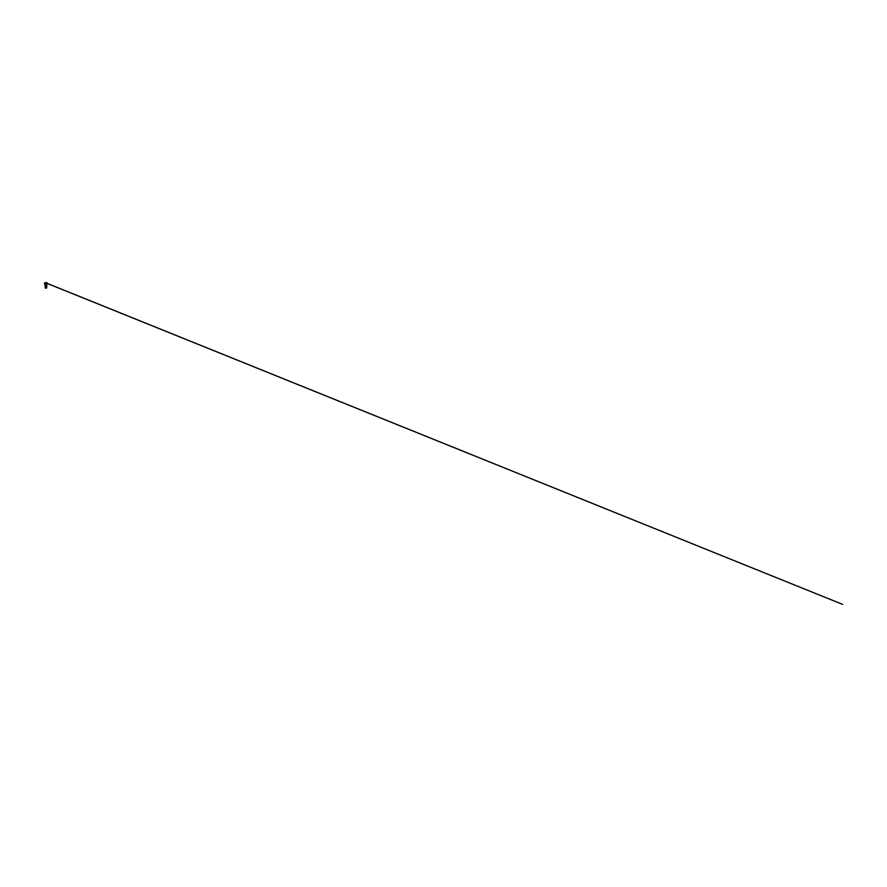 <?xml version="1.0" encoding="UTF-8"?>
<svg xmlns="http://www.w3.org/2000/svg" width="887" height="887" viewBox="0 0 887 887"><rect width="100%" height="100%" fill="white"/><g stroke="black" fill="none" stroke-linecap="round" stroke-linejoin="round"><path stroke-width="1.33" d="M45.381 282.643L45.148 283.408M46.567 282.643L46.701 283.441M45.947 287.854L46.59 287.355L45.237 287.333L46.645 287.643L45.902 288.109L46.723 287.621L45.137 287.244L46.723 287.61L45.947 288.109L46.59 287.576L45.304 287.166L45.947 286.967L45.137 287.233L46.723 287.61L45.448 287.865L46.545 288.109A3.648 3.648 0 0 0 46.401 288.098M45.947 284.006L47.521 284.006L45.947 284.006M46.29 284.483L45.281 284.594M46.645 286.346L45.237 286.678L46.59 287.576L45.259 287.2L46.59 287.576L45.304 287.166L46.59 286.8L45.304 286.468L46.59 286.135L45.304 285.802L46.59 285.47L45.304 285.137L46.335 284.749M46.645 287.022L45.292 287.942L46.723 287.621L45.137 287.244L46.59 287.355L45.304 287.022L46.59 286.689L45.304 286.357L46.59 286.024L45.304 285.692L46.59 285.359L45.304 285.026L46.59 284.749L45.958 284.494M45.947 286.967L46.59 286.8L45.304 286.468L46.59 286.135L45.304 285.137L46.59 285.47L45.304 285.802L46.59 286.135L45.304 286.468L46.59 286.8L45.304 287.166L45.947 287.377M45.947 286.845L46.59 286.689L45.304 286.357L46.59 286.024L45.304 285.692L46.59 285.359L45.947 284.849L46.59 285.359L45.304 285.692L46.59 286.024L45.304 286.357L45.947 286.845M45.359 288.109L45.947 287.754M45.326 287.133L45.381 288.009M46.324 288.109L45.414 288.109L46.035 287.743M45.947 287.111L46.856 286.945L45.137 287.244L46.723 287.621L45.891 288.109M45.947 287.166L45.237 287.333L46.035 287.488M45.337 284.705L46.623 284.96L46.29 285.459M46.645 285.015L45.237 285.337L46.623 285.636L46.29 286.124M46.645 285.681L45.237 286.002L46.623 286.301L46.29 286.789M45.947 287.078L46.712 286.889M45.281 286.634L46.712 286.224M45.281 285.969L46.712 285.559M45.281 285.304L46.279 284.794M46.856 286.945L46.202 286.811L46.856 286.945M45.326 286.723L46.202 286.135M45.326 286.057L46.202 285.47M45.326 285.392L46.191 284.805M45.115 286.656L46.179 286.146M45.115 285.991L46.179 285.481M45.115 285.326L46.168 284.816M45.304 285.137L46.29 284.439M46.678 284.893L46.667 284.272L45.226 284.272L46.944 284.006M45.769 283.441L46.124 282.654L45.769 283.441M45.204 283.441L45.326 282.643M45.37 283.441L45.37 282.654L842.65 604.402L45.193 282.643M45.625 283.618L46.279 283.618L45.636 282.676M46.257 283.607L45.947 282.676M45.947 283.973L47.543 283.973L45.947 283.973M46.701 283.419L46.701 282.654M46.523 283.441L46.523 282.654M45.204 283.419L45.204 282.654M45.004 282.598L44.372 284.006M46.756 283.408L46.756 282.62M46.9 282.598L47.521 284.006M46.601 283.496L46.601 282.687M45.304 283.496L45.304 282.687"/></g></svg>
